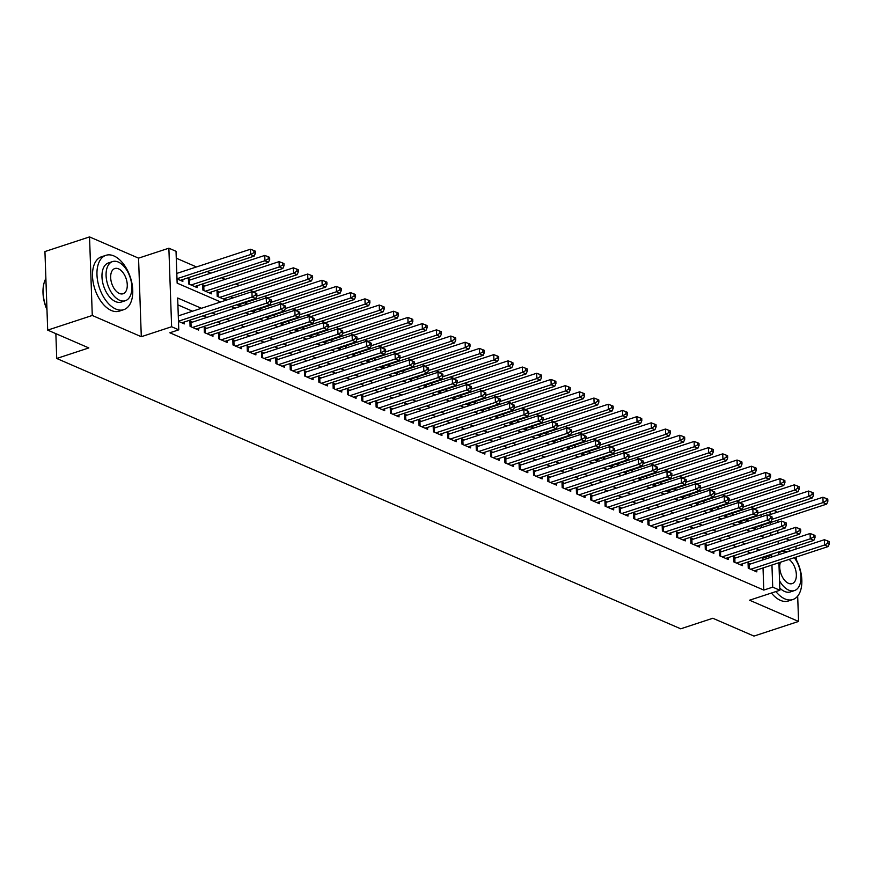 <?xml version="1.0" encoding="UTF-8"?>
<svg xmlns="http://www.w3.org/2000/svg" width="873" height="873" viewBox="0 0 873 873"><rect width="100%" height="100%" fill="white"/><g stroke="black" fill="none" stroke-linecap="round" stroke-linejoin="round"><path stroke-width="1.31" d="M774.209 510.432L777.145 512.265M789.65 540.212L785.973 538.619M778.912 562.736L779.873 590.257L749.547 600.209L798.566 621.445L753.977 636.09L712.826 618.259L680.722 628.811L56.723 358.476L88.828 347.934L47.688 330.114L44.938 251.555L89.537 236.91L92.276 315.469L141.295 336.705L171.621 326.742L168.871 248.194L176.03 251.293L177.143 283.136L220.629 301.971M141.295 336.705L138.556 258.146L89.537 236.91M138.556 258.146L168.871 248.194M754.665 508.752L750.976 507.158M740.348 502.553L736.67 500.96M726.041 496.355L722.353 494.762M711.724 490.157L708.047 488.564M697.418 483.958L693.729 482.354M683.101 477.749L679.423 476.156M668.794 471.551L665.106 469.958M654.477 465.353L650.8 463.759M640.171 459.154L636.482 457.561M625.854 452.956L622.176 451.363M611.547 446.758L607.859 445.154M597.23 440.549L593.553 438.955M582.924 434.35L579.236 432.757M568.607 428.152L564.929 426.559M554.3 421.954L550.612 420.36M539.983 415.755L536.295 414.151M525.677 409.557L521.989 407.953M511.36 403.348L507.671 401.755M497.053 397.15L493.365 395.556M482.736 390.951L479.048 389.358M468.43 384.753L464.742 383.16M454.113 378.555L450.424 376.95M439.806 372.356L436.118 370.752M425.489 366.147L421.801 364.554M411.183 359.949L407.495 358.356M396.866 353.751L393.177 352.157M382.56 347.552L378.871 345.959M368.242 341.354L364.554 339.75M353.925 335.156L350.248 333.551M339.619 328.946L335.93 327.353M325.302 322.748L321.624 321.155M310.995 316.55L307.307 314.957M296.678 310.351L293.001 308.758M282.372 304.153L278.683 302.549M268.055 297.955L264.377 296.351M253.748 291.746L250.06 290.152M239.431 285.547L235.754 283.954M225.125 279.349L221.436 277.756M210.808 273.151L207.13 271.558M196.501 266.952L176.27 258.19M798.566 621.445L797.682 596.084M796.427 559.975L796.318 557.018M796.034 549.019L795.947 546.247M47.688 330.114L92.276 315.469M750.551 563.958L748.052 562.867L748.237 568.181L756.826 571.902L756.76 570.014M736.245 557.76L733.735 556.668L733.92 561.983L742.508 565.693L742.443 563.816M721.927 551.55L719.428 550.47L719.614 555.774L728.202 559.495L728.137 557.607M707.621 545.352L705.111 544.272L705.297 549.575L713.885 553.296L713.819 551.409M693.304 539.154L690.805 538.074L690.99 543.377L699.579 547.098L699.502 545.21M678.998 532.956L676.488 531.864L676.673 537.179L685.261 540.9L685.196 539.012M664.68 526.757L662.181 525.666L662.367 530.98L670.944 534.702L670.879 532.814M650.374 520.559L647.864 519.468L648.05 524.782L656.638 528.492L656.572 526.615M636.057 514.35L633.558 513.269L633.743 518.573L642.321 522.294L642.255 520.406M621.751 508.151L619.241 507.071L619.426 512.375L628.014 516.096L627.949 514.208M607.433 501.953L604.934 500.873L605.12 506.176L613.697 509.897L613.632 508.01M593.127 495.755L590.617 494.664L590.803 499.978L599.391 503.699L599.325 501.811M578.81 489.557L576.311 488.465L576.486 493.78L585.074 497.501L585.008 495.613M564.504 483.358L561.994 482.267L562.179 487.571L570.767 491.292L570.702 489.415M550.186 477.149L547.677 476.069L547.862 481.372L556.45 485.093L556.385 483.206M535.869 470.951L533.37 469.87L533.556 475.174L542.144 478.895L542.078 477.007M521.563 464.752L519.053 463.672L519.239 468.976L527.827 472.697L527.761 470.809M507.246 458.554L504.747 457.463L504.932 462.777L513.52 466.498L513.455 464.611M492.939 452.356L490.43 451.265L490.615 456.579L499.203 460.3L499.138 458.412M478.622 446.147L476.123 445.066L476.309 450.37L484.897 454.091L484.831 452.214M464.316 439.948L461.806 438.868L461.992 444.171L470.58 447.893L470.514 446.005M449.999 433.75L447.5 432.67L447.685 437.973L456.273 441.694L456.208 439.806M435.692 427.552L433.183 426.471L433.368 431.775L441.956 435.496L441.891 433.608M421.375 421.353L418.876 420.262L419.062 425.577L427.65 429.298L427.584 427.41M407.069 415.155L404.559 414.064L404.745 419.378L413.333 423.099L413.267 421.212M392.752 408.946L390.253 407.866L390.438 413.169L399.026 416.89L398.961 415.013M378.446 402.748L375.936 401.667L376.121 406.971L384.709 410.692L384.644 408.804M364.128 396.549L361.629 395.469L361.815 400.772L370.403 404.494L370.338 402.606M349.822 390.351L347.312 389.271L347.498 394.574L356.086 398.295L356.02 396.407M335.505 384.153L333.006 383.061L333.191 388.376L341.779 392.097L341.714 390.209M321.199 377.954L318.689 376.863L318.874 382.178L327.462 385.888L327.397 384.011M306.881 371.745L304.382 370.665L304.568 375.968L313.156 379.69L313.091 377.802M292.575 365.547L290.065 364.467L290.251 369.77L298.839 373.491L298.773 371.603M278.258 359.349L275.759 358.268L275.944 363.572L284.533 367.293L284.467 365.405M263.952 353.15L261.442 352.059L261.627 357.373L270.215 361.095L270.15 359.207M249.634 346.952L247.135 345.861L247.321 351.175L255.909 354.896L255.844 353.008M235.328 340.754L232.818 339.662L233.004 344.977L241.592 348.687L241.526 346.81M221.011 334.545L218.512 333.464L218.697 338.768L227.286 342.489L227.22 340.601M206.705 328.346L204.195 327.266L204.38 332.569L212.968 336.291L212.903 334.403M192.387 322.148L189.888 321.068L190.074 326.371L198.662 330.092L198.597 328.204M190.903 279.687L188.404 278.596L188.59 283.911L197.178 287.632L197.112 285.744M205.22 285.886L202.711 284.805L202.896 290.109L211.484 293.83L211.419 291.942M219.527 292.084L217.028 291.004L217.213 296.307L225.801 300.028L225.736 298.14M232.993 297.911L231.334 297.202L231.378 298.446M247.299 304.12L245.651 303.4L245.695 304.644M261.616 310.319L259.958 309.599L260.001 310.843M275.923 316.517L274.275 315.797L274.318 317.041M290.24 322.715L288.581 322.006L288.625 323.25M304.546 328.914L302.898 328.204L302.942 329.448M318.863 335.112L317.205 334.403L317.248 335.647M333.17 341.321L331.522 340.601L331.565 341.845M347.487 347.519L345.828 346.799L345.872 348.043M361.793 353.718L360.145 352.998L360.189 354.242M376.11 359.916L374.452 359.207L374.495 360.451M390.417 366.114L388.769 365.405L388.812 366.649M404.734 372.324L403.075 371.603L403.119 372.847M419.04 378.522L417.392 377.802L417.436 379.046M433.357 384.72L431.699 384L431.742 385.244M447.663 390.918L446.016 390.198L446.059 391.442M461.981 397.117L460.333 396.407L460.366 397.651M476.287 403.315L474.639 402.606L474.683 403.85M490.604 409.524L488.956 408.804L489 410.048M504.91 415.723L503.263 415.002L503.306 416.246M519.228 421.921L517.58 421.201L517.624 422.445M533.534 428.119L531.886 427.41L531.93 428.643M547.851 434.317L546.203 433.608L546.247 434.852M562.157 440.516L560.51 439.806L560.553 441.051M576.475 446.725L574.827 446.005L574.87 447.249M590.781 452.923L589.133 452.203L589.177 453.447M605.098 459.122L603.45 458.401L603.494 459.645M619.404 465.32L617.757 464.611L617.8 465.844M633.722 471.518L632.074 470.809L632.117 472.053M648.028 477.717L646.38 477.007L646.424 478.251M662.345 483.926L660.697 483.206L660.741 484.45M676.651 490.124L675.004 489.404L675.047 490.648M690.969 496.322L689.321 495.602L689.364 496.846M705.286 502.521L703.627 501.811L703.671 503.044M719.592 508.719L717.944 508.01L717.988 509.254M733.909 514.917L732.251 514.208L732.294 515.452M761.922 536.48L761.9 535.618M761.616 527.619L761.54 525.491M761.245 516.849L761.169 514.71M176.99 278.891L182.861 281.433L182.795 279.546M236.747 304.775L240.108 306.227L240.042 304.339M251.064 310.974L254.425 312.425L254.359 310.548M265.37 317.172L268.731 318.634L268.666 316.746M279.687 323.37L283.048 324.832L282.983 322.945M293.994 329.579L297.355 331.031L297.289 329.143M308.311 335.778L311.672 337.229L311.606 335.341M322.628 341.976L325.978 343.427L325.913 341.539M336.934 348.174L340.295 349.626L340.23 347.749M351.252 354.373L354.602 355.835L354.536 353.947M365.558 360.571L368.919 362.033L368.853 360.145M379.875 366.78L383.225 368.231L383.16 366.344M394.181 372.978L397.542 374.43L397.477 372.542M408.499 379.177L411.849 380.628L411.783 378.74M422.805 385.375L426.166 386.826L426.1 384.949M437.122 391.573L440.472 393.036L440.407 391.148M451.428 397.772L454.789 399.234L454.724 397.346M465.746 403.981L469.096 405.432L469.03 403.544M480.052 410.179L483.413 411.63L483.347 409.743M494.369 416.377L497.719 417.829L497.654 415.941M508.675 422.576L512.036 424.027L511.971 422.15M522.992 428.774L526.343 430.236L526.277 428.348M537.299 434.972L540.66 436.435L540.594 434.547M551.616 441.181L554.966 442.633L554.901 440.745M565.922 447.38L569.283 448.831L569.218 446.943M580.239 453.578L583.601 455.029L583.524 453.152M594.546 459.776L597.907 461.239L597.841 459.351M608.863 465.975L612.224 467.437L612.159 465.549M623.169 472.184L626.53 473.635L626.465 471.747M637.486 478.382L640.847 479.834L640.782 477.946M651.793 484.58L655.154 486.032L655.088 484.144M666.11 490.779L669.471 492.23L669.405 490.353M680.416 496.977L683.777 498.439L683.712 496.551M694.733 503.175L698.094 504.638L698.029 502.75M709.04 509.385L712.401 510.836L712.335 508.948M723.357 515.583L726.718 517.034L726.652 515.146M737.663 521.781L741.024 523.233L740.959 521.345M751.98 527.979L755.341 529.431L755.276 527.554M746.611 521.65L746.568 520.406L748.216 521.126M201.412 308.289L177.666 297.999L178.769 329.841L169.853 332.777L763.799 590.083L763.024 567.952M762.751 559.953L762.686 558.229L761.278 557.629M750.66 553.024L746.972 551.43M736.343 546.825L732.654 545.221M722.036 540.616L718.348 539.023M707.719 534.418L704.031 532.825M693.402 528.22L689.725 526.626M679.096 522.021L675.407 520.428M664.779 515.823L661.101 514.219M650.472 509.625L646.784 508.021M636.155 503.415L632.478 501.822M621.849 497.217L618.16 495.624M607.532 491.019L603.854 489.426M593.225 484.821L589.537 483.227M578.908 478.622L575.231 477.018M564.602 472.424L560.913 470.82M550.285 466.215L546.607 464.622M535.978 460.016L532.29 458.423M521.661 453.818L517.984 452.225M507.355 447.62L503.666 446.027M493.038 441.422L489.36 439.817M478.731 435.223L475.043 433.619M464.414 429.014L460.737 427.421M450.108 422.816L446.419 421.223M435.791 416.617L432.113 415.024M421.484 410.419L417.796 408.826M407.167 404.221L403.49 402.617M392.861 398.023L389.172 396.418M378.544 391.813L374.866 390.22M364.237 385.615L360.549 384.022M349.92 379.417L346.243 377.823M335.614 373.218L331.926 371.625M321.297 367.02L317.608 365.416M306.99 360.822L303.302 359.218M292.673 354.613L288.985 353.019M278.367 348.414L274.679 346.821M264.05 342.216L260.361 340.623M249.743 336.018L246.055 334.424M235.426 329.819L231.738 328.215M221.12 323.61L217.432 322.017M206.803 317.412L203.114 315.819M192.497 311.214L177.906 304.895M178.474 321.351L184.345 323.894L184.279 322.006M55.861 333.65L56.723 358.476M779.873 590.257L772.714 587.147L771.939 565.027M763.799 590.083L772.714 587.147M178.769 329.841L171.621 326.742M777.428 520.275L777.505 522.403M777.788 530.402L777.876 533.185M778.159 541.184L778.258 543.955M778.53 551.954L778.629 554.737M770.914 535.465L770.815 532.694M770.532 524.695L770.466 522.556M770.182 514.557L770.084 511.785M231.258 306.576L234.935 308.18M245.564 312.774L249.252 314.378M259.881 318.983L263.559 320.577M274.187 325.182L277.876 326.775M288.505 331.38L292.193 332.973M302.811 337.578L306.499 339.171M317.128 343.776L320.817 345.381M331.434 349.975L335.123 351.579M345.752 356.184L349.44 357.777M360.058 362.382L363.746 363.976M374.375 368.581L378.064 370.174M388.681 374.779L392.37 376.372M402.999 380.977L406.687 382.581M417.305 387.186L420.993 388.78M431.622 393.385L435.311 394.978M445.939 399.583L449.617 401.176M460.246 405.781L463.934 407.375M474.563 411.98L478.24 413.573M488.869 418.178L492.558 419.782M503.186 424.387L506.864 425.98M517.493 430.585L521.181 432.179M531.81 436.784L535.487 438.377M546.116 442.982L549.804 444.575M560.433 449.18L564.111 450.774M574.74 455.379L578.428 456.983M589.057 461.588L592.734 463.181M603.363 467.786L607.051 469.379M617.68 473.984L621.358 475.578M631.987 480.183L635.675 481.776M646.304 486.381L649.981 487.985M660.61 492.579L664.298 494.183M674.927 498.789L678.605 500.382M689.234 504.987L692.922 506.58M703.551 511.185L707.228 512.778M717.857 517.383L721.545 518.977M732.174 523.582L735.852 525.186M746.48 529.78L750.169 531.384M760.798 535.989L764.475 537.582M771.667 557.018L771.601 555.304L770.204 554.693M759.575 550.088L755.887 548.495M745.258 543.89L741.581 542.297M730.952 537.692L727.264 536.098M716.635 531.493L712.957 529.9M702.329 525.295L698.64 523.691M688.011 519.097L684.334 517.493M673.705 512.888L670.017 511.294M659.388 506.689L655.71 505.096M645.082 500.491L641.393 498.898M630.764 494.293L627.087 492.699M616.458 488.094L612.77 486.49M602.141 481.896L598.463 480.292M587.835 475.687L584.146 474.094M573.517 469.488L569.829 467.895M559.211 463.29L555.523 461.697M544.894 457.092L541.205 455.499M530.588 450.894L526.899 449.289M516.27 444.695L512.582 443.091M501.964 438.486L498.276 436.893M487.647 432.288L483.958 430.695M473.341 426.089L469.652 424.496M459.023 419.891L455.335 418.298M444.717 413.693L441.029 412.089M430.4 407.484L426.711 405.89M416.083 401.285L412.405 399.692M401.776 395.087L398.088 393.494M387.459 388.889L383.782 387.296M373.153 382.69L369.465 381.097M358.836 376.492L355.158 374.888M344.529 370.283L340.841 368.69M330.212 364.085L326.535 362.491M315.906 357.886L312.218 356.293M301.589 351.688L297.911 350.095M287.282 345.49L283.594 343.897M272.965 339.291L269.288 337.687M258.659 333.082L254.971 331.489M244.342 326.884L240.664 325.291M230.036 320.686L226.347 319.092M215.718 314.487L212.041 312.894M762.686 558.229L771.601 555.304M178.474 321.188L252.111 297.006L255.68 298.555L181.846 322.803M178.288 315.884L251.926 291.702L252.111 297.006L255.44 295.118L256.869 295.74L256.804 293.612L255.374 292.99L255.44 295.118M255.374 292.99L251.926 291.702M255.68 298.555L256.869 295.74M180.362 280.342L254.207 256.095L250.627 254.545L250.442 249.231L176.804 273.413M253.956 252.657L255.396 253.279L255.32 251.151L253.89 250.529L253.956 252.657L250.627 254.545L176.99 278.727M255.396 253.279L254.207 256.095M250.442 249.231L253.89 250.529M46.967 309.708A27.914 15.954 -108.2 0 1 43.65 284.805A27.914 15.954 -108.2 0 1 43.715 284.522M45.887 278.476A28.602 16.347 71.8 0 0 43.77 284.238A28.602 16.347 71.8 0 0 46.956 309.26M113.937 255.953A28.602 16.347 71.8 0 0 105.939 255.32A28.602 16.347 71.8 0 0 97.678 281.128A28.602 16.347 71.8 0 0 115.793 309.031A28.602 16.347 71.8 0 0 123.78 309.664A28.602 16.347 71.8 0 0 132.041 283.856A28.602 16.347 71.8 0 0 113.937 255.953M105.939 255.32L101.475 256.782A28.602 16.347 71.8 0 0 93.215 282.59A28.602 16.347 71.8 0 0 111.329 310.493A28.602 16.347 71.8 0 0 119.328 311.126L123.78 309.664M125.385 300.705L121.282 302.058A20.592 11.775 -108.2 0 1 115.531 301.6A20.592 11.775 -108.2 0 1 102.49 281.51A20.592 11.775 -108.2 0 1 108.438 262.926L112.541 261.584A20.592 11.775 71.8 0 0 106.593 280.168A20.592 11.775 71.8 0 0 119.634 300.257A20.592 11.775 71.8 0 0 125.385 300.705A20.592 11.775 71.8 0 0 131.332 282.121A20.592 11.775 71.8 0 0 118.292 262.042A20.592 11.775 71.8 0 0 112.541 261.584M119.394 293.459A13.27 7.584 71.8 0 0 123.104 293.754A13.27 7.584 71.8 0 0 126.934 281.772A13.27 7.584 71.8 0 0 118.532 268.829A13.27 7.584 71.8 0 0 114.821 268.535A13.27 7.584 71.8 0 0 110.991 280.517A13.27 7.584 71.8 0 0 119.394 293.459M775.879 591.567A28.602 16.347 71.8 0 0 784.871 598.889A28.602 16.347 71.8 0 0 792.87 599.522A28.602 16.347 71.8 0 0 795.008 557.454M771.426 593.029A28.602 16.347 71.8 0 0 780.407 600.351A28.602 16.347 71.8 0 0 788.406 600.984L792.87 599.522M779.545 580.807A20.592 11.775 71.8 0 0 788.712 590.115A20.592 11.775 71.8 0 0 794.474 590.563L790.371 591.916A20.592 11.775 -108.2 0 1 784.609 591.457A20.592 11.775 -108.2 0 1 779.796 588.031M787.337 551.878A20.592 11.775 71.8 0 0 781.619 551.441A20.592 11.775 71.8 0 0 778.585 553.417M780.44 562.234A13.27 7.584 71.8 0 0 788.472 583.317A13.27 7.584 71.8 0 0 792.182 583.611A13.27 7.584 71.8 0 0 796.187 572.677A13.27 7.584 71.8 0 0 788.963 559.429M794.474 590.563A20.592 11.775 71.8 0 0 800.945 577.391A20.592 11.775 71.8 0 0 794.255 557.694M790.098 550.972A28.602 16.347 71.8 0 0 787.883 548.888M192.573 327.451L266.418 303.204L269.997 304.753L196.152 329.012M189.943 322.824L190.194 322.792A2.292 0.851 178 0 0 190.958 322.617L266.232 297.9L266.418 303.204L269.757 301.316L271.187 301.938L271.11 299.81L269.681 299.199L269.757 301.316M269.681 299.199L266.232 297.9M269.997 304.753L271.187 301.938M206.89 333.661L280.735 309.402L284.303 310.952L210.469 335.21M204.26 329.023L204.5 328.99A2.292 0.851 178 0 0 205.275 328.815L280.549 304.099L280.735 309.402L284.063 307.514L285.493 308.136L285.427 306.019L283.998 305.397L284.063 307.514M283.998 305.397L280.549 304.099M284.303 310.952L285.493 308.136M221.196 339.859L295.041 315.611L298.621 317.161L224.776 341.408M218.566 335.232L218.817 335.188A2.292 0.851 178 0 0 219.581 335.014L294.856 310.297L295.041 315.611L298.38 313.723L299.81 314.335L299.734 312.218L298.304 311.596L298.38 313.723M298.304 311.596L294.856 310.297M298.621 317.161L299.81 314.335M235.514 346.057L309.358 321.81L312.927 323.359L239.093 347.607M232.884 341.43L233.124 341.387A2.292 0.851 178 0 0 233.899 341.223L309.173 316.495L309.358 321.81L312.687 319.922L314.127 320.544L314.051 318.416L312.621 317.794L312.687 319.922M312.621 317.794L309.173 316.495M312.927 323.359L314.127 320.544M194.668 286.54L268.513 262.293L264.934 260.743L264.748 255.44L189.485 280.157A2.292 0.851 -2 0 1 188.71 280.331L188.459 280.364M268.273 258.855L269.702 259.477L269.626 257.349L268.197 256.727L268.273 258.855L264.934 260.743L191.089 284.991M269.702 259.477L268.513 262.293M264.748 255.44L268.197 256.727M208.985 292.739L282.83 268.491L279.251 266.942L279.065 261.638L203.791 286.355A2.292 0.851 -2 0 1 203.027 286.53L202.776 286.562M282.579 265.054L284.02 265.676L283.943 263.548L282.514 262.937L282.579 265.054L279.251 266.942L205.406 291.189M284.02 265.676L282.83 268.491M279.065 261.638L282.514 262.937M223.292 298.948L297.136 274.689L293.557 273.14L293.372 267.836L218.108 292.553A2.292 0.851 -2 0 1 217.333 292.728L217.082 292.761M296.896 271.252L298.326 271.874L298.25 269.757L296.82 269.135L296.896 271.252L293.557 273.14L219.712 297.398M298.326 271.874L297.136 274.689M293.372 267.836L296.82 269.135M237.609 305.146L311.454 280.899L307.874 279.349L307.689 274.035L252.843 292.051M311.203 277.45L312.643 278.072L312.567 275.955L311.137 275.333L311.203 277.45L307.874 279.349L256.706 296.143M312.643 278.072L311.454 280.899M307.689 274.035L311.137 275.333M249.82 352.256L323.665 328.008L327.244 329.558L253.399 353.805M247.19 347.629L247.441 347.596A2.292 0.851 178 0 0 248.205 347.421L323.479 322.704L323.665 328.008L327.004 326.12L328.434 326.742L328.357 324.614L326.928 323.992L327.004 326.12M326.928 323.992L323.479 322.704M327.244 329.558L328.434 326.742M251.915 311.345L325.76 287.097L322.181 285.547L321.995 280.233L267.16 298.25M325.52 283.66L326.949 284.271L326.873 282.154L325.443 281.532L325.52 283.66L322.181 285.547L271.012 302.353M326.949 284.271L325.76 287.097M321.995 280.233L325.443 281.532M264.137 358.454L337.982 334.206L341.561 335.756L267.716 360.003M261.507 353.827L261.747 353.794A2.292 0.851 178 0 0 262.522 353.62L337.796 328.903L337.982 334.206L341.31 332.318L342.751 332.94L342.674 330.812L341.245 330.19L341.31 332.318M341.245 330.19L337.796 328.903M341.561 335.756L342.751 332.94M266.232 317.543L340.077 293.295L336.498 291.746L336.312 286.431L281.466 304.448M339.837 289.858L341.267 290.48L341.19 288.352L339.761 287.73L339.837 289.858L336.498 291.746L285.329 308.551M341.267 290.48L340.077 293.295M336.312 286.431L339.761 287.73M278.443 364.663L352.288 340.405L355.868 341.954L282.023 366.213M275.813 360.025L276.064 359.992A2.292 0.851 178 0 0 276.828 359.818L352.103 335.101L352.288 340.405L355.627 338.517L357.057 339.139L356.981 337.011L355.551 336.4L355.627 338.517M355.551 336.4L352.103 335.101M355.868 341.954L357.057 339.139M280.539 323.741L354.383 299.494L350.804 297.944L350.619 292.641L295.783 310.646M354.143 296.056L355.573 296.678L355.497 294.55L354.067 293.928L354.143 296.056L350.804 297.944L299.635 314.749M355.573 296.678L354.383 299.494M350.619 292.641L354.067 293.928M292.761 370.861L366.605 346.603L370.185 348.163L296.34 372.411M290.131 366.224L290.371 366.191A2.292 0.851 178 0 0 291.146 366.016L366.42 341.299L366.605 346.603L369.934 344.715L371.374 345.337L371.298 343.22L369.868 342.598L369.934 344.715M369.868 342.598L366.42 341.299M370.185 348.163L371.374 345.337M294.856 329.939L368.701 305.692L365.121 304.142L364.936 298.839L310.09 316.844M368.461 302.254L369.89 302.876L369.814 300.749L368.384 300.137L368.461 302.254L365.121 304.142L313.953 320.948M369.89 302.876L368.701 305.692M364.936 298.839L368.384 300.137M307.067 377.06L380.912 352.812L384.491 354.362L310.646 378.609M304.437 372.433L304.688 372.389A2.292 0.851 178 0 0 305.463 372.214L380.726 347.498L380.912 352.812L384.251 350.924L385.68 351.535L385.604 349.418L384.175 348.796L384.251 350.924M384.175 348.796L380.726 347.498M384.491 354.362L385.68 351.535M309.162 336.149L383.007 311.89L379.428 310.341L379.242 305.037L324.407 323.043M382.767 308.453L384.196 309.075L384.12 306.958L382.69 306.336L382.767 308.453L379.428 310.341L328.259 327.146M384.196 309.075L383.007 311.89M379.242 305.037L382.69 306.336M321.384 383.258L395.229 359.01L398.808 360.56L324.963 384.807M318.754 378.631L319.005 378.587A2.292 0.851 178 0 0 319.769 378.424L395.043 353.696L395.229 359.01L398.557 357.122L399.998 357.744L399.921 355.617L398.492 354.995L398.557 357.122M398.492 354.995L395.043 353.696M398.808 360.56L399.998 357.744M323.479 342.347L397.324 318.099L393.745 316.55L393.559 311.235L338.713 329.252M397.084 314.651L398.514 315.273L398.437 313.156L397.008 312.534L397.084 314.651L393.745 316.55L342.576 333.344M398.514 315.273L397.324 318.099M393.559 311.235L397.008 312.534M335.69 389.456L409.535 365.209L413.115 366.758L339.27 391.006M333.06 384.829L333.311 384.797A2.292 0.851 178 0 0 334.086 384.622L409.35 359.905L409.535 365.209L412.874 363.321L414.304 363.943L414.228 361.815L412.798 361.193L412.874 363.321M412.798 361.193L409.35 359.905M413.115 366.758L414.304 363.943M337.786 348.545L411.63 324.298L408.051 322.748L407.866 317.434L353.03 335.45M411.39 320.86L412.82 321.471L412.743 319.354L411.314 318.732L411.39 320.86L408.051 322.748L356.882 339.553M412.82 321.471L411.63 324.298M407.866 317.434L411.314 318.732M350.008 395.655L423.852 371.407L427.432 372.957L353.587 397.204M347.378 391.028L347.629 390.995A2.292 0.851 178 0 0 348.392 390.82L423.667 366.103L423.852 371.407L427.181 369.519L428.621 370.141L428.545 368.013L427.115 367.402L427.181 369.519M427.115 367.402L423.667 366.103M427.432 372.957L428.621 370.141M352.103 354.744L425.948 330.496L422.368 328.946L422.183 323.643L367.337 341.649M425.708 327.059L427.137 327.681L427.061 325.553L425.631 324.931L425.708 327.059L422.368 328.946L371.2 345.752M427.137 327.681L425.948 330.496M422.183 323.643L425.631 324.931M364.314 401.864L438.159 377.605L441.738 379.155L367.893 403.413M361.684 397.226L361.935 397.193A2.292 0.851 178 0 0 362.71 397.019L437.973 372.302L438.159 377.605L441.498 375.717L442.927 376.339L442.851 374.211L441.422 373.6L441.498 375.717M441.422 373.6L437.973 372.302M441.738 379.155L442.927 376.339M366.409 360.942L440.254 336.694L436.675 335.145L436.489 329.841L381.654 347.847M440.014 333.257L441.443 333.879L441.367 331.751L439.937 331.129L440.014 333.257L436.675 335.145L385.506 351.95M441.443 333.879L440.254 336.694M436.489 329.841L439.937 331.129M378.631 408.062L452.476 383.804L456.055 385.364L382.21 409.612M376.001 403.424L376.252 403.391A2.292 0.851 178 0 0 377.016 403.217L452.29 378.5L452.476 383.804L455.804 381.916L457.245 382.538L457.168 380.421L455.739 379.799L455.804 381.916M455.739 379.799L452.29 378.5M456.055 385.364L457.245 382.538M380.726 367.151L454.571 342.893L450.992 341.343L450.806 336.04L395.96 354.045M454.331 339.455L455.761 340.077L455.684 337.949L454.255 337.338L454.331 339.455L450.992 341.343L399.823 358.148M455.761 340.077L454.571 342.893M450.806 336.04L454.255 337.338M392.937 414.26L466.782 390.013L470.361 391.562L396.517 415.81M390.307 409.633L390.558 409.59A2.292 0.851 178 0 0 391.333 409.415L466.597 384.698L466.782 390.013L470.121 388.125L471.551 388.736L471.475 386.619L470.045 385.997L470.121 388.125M470.045 385.997L466.597 384.698M470.361 391.562L471.551 388.736M395.033 373.349L468.877 349.091L465.298 347.541L465.113 342.238L410.277 360.243M468.637 345.653L470.067 346.275L469.99 344.158L468.561 343.536L468.637 345.653L465.298 347.541L414.129 364.347M470.067 346.275L468.877 349.091M465.113 342.238L468.561 343.536M407.255 420.459L481.099 396.211L484.679 397.761L410.834 422.008M404.625 415.832L404.876 415.799A2.292 0.851 178 0 0 405.639 415.624L480.914 390.897L481.099 396.211L484.439 394.323L485.868 394.945L485.792 392.817L484.362 392.195L484.439 394.323M484.362 392.195L480.914 390.897M484.679 397.761L485.868 394.945M409.35 379.548L483.195 355.3L479.615 353.751L479.43 348.436L424.584 366.453M482.955 351.863L484.384 352.474L484.308 350.357L482.878 349.735L482.955 351.863L479.615 353.751L428.447 370.545M484.384 352.474L483.195 355.3M479.43 348.436L482.878 349.735M421.561 426.657L495.406 402.409L498.985 403.959L425.14 428.207M418.942 422.03L419.182 421.997A2.292 0.851 178 0 0 419.957 421.823L495.22 397.106L495.406 402.409L498.745 400.521L500.174 401.144L500.098 399.016L498.669 398.394L498.745 400.521M498.669 398.394L495.22 397.106M498.985 403.959L500.174 401.144M423.656 385.746L497.501 361.498L493.922 359.949L493.736 354.634L438.901 372.651M497.261 358.061L498.69 358.683L498.625 356.555L497.184 355.933L497.261 358.061L493.922 359.949L442.753 376.754M498.69 358.683L497.501 361.498M493.736 354.634L497.184 355.933M435.878 432.855L509.723 408.608L513.302 410.157L439.457 434.405M433.248 428.228L433.499 428.196A2.292 0.851 178 0 0 434.263 428.021L509.537 403.304L509.723 408.608L513.062 406.72L514.492 407.342L514.415 405.214L512.986 404.603L513.062 406.72M512.986 404.603L509.537 403.304M513.302 410.157L514.492 407.342M437.973 391.944L511.818 367.697L508.239 366.147L508.053 360.844L453.207 378.849M511.578 364.259L513.008 364.881L512.931 362.753L511.502 362.131L511.578 364.259L508.239 366.147L457.07 382.952M513.008 364.881L511.818 367.697M508.053 360.844L511.502 362.131M450.184 439.064L524.029 414.806L527.608 416.356L453.764 440.614M447.565 434.427L447.805 434.394A2.292 0.851 178 0 0 448.58 434.219L523.844 409.502L524.029 414.806L527.368 412.918L528.798 413.54L528.722 411.423L527.292 410.801L527.368 412.918M527.292 410.801L523.844 409.502M527.608 416.356L528.798 413.54M452.279 398.143L526.124 373.895L522.545 372.345L522.36 367.042L467.524 385.048M525.884 370.458L527.314 371.08L527.248 368.952L525.808 368.33L525.884 370.458L522.545 372.345L471.376 389.151M527.314 371.08L526.124 373.895M522.36 367.042L525.808 368.33M464.501 445.263L538.346 421.015L541.926 422.565L468.081 446.812M461.872 440.625L462.123 440.592A2.292 0.851 178 0 0 462.886 440.418L538.161 415.701L538.346 421.015L541.686 419.116L543.115 419.738L543.039 417.621L541.609 416.999L541.686 419.116M541.609 416.999L538.161 415.701M541.926 422.565L543.115 419.738M466.597 404.352L540.442 380.093L536.862 378.544L536.677 373.24L481.831 391.246M540.201 376.656L541.631 377.278L541.555 375.15L540.125 374.539L540.201 376.656L536.862 378.544L485.694 395.349M541.631 377.278L540.442 380.093M536.677 373.24L540.125 374.539M478.808 451.461L552.653 427.213L556.232 428.763L482.387 453.011M476.189 446.834L476.429 446.79A2.292 0.851 178 0 0 477.204 446.616L552.467 421.899L552.653 427.213L555.992 425.326L557.421 425.937L557.345 423.82L555.915 423.198L555.992 425.326M555.915 423.198L552.467 421.899M556.232 428.763L557.421 425.937M480.903 410.55L554.748 386.303L551.169 384.742L550.983 379.439L496.148 397.444M554.508 382.854L555.937 383.476L555.872 381.359L554.431 380.737L554.508 382.854L551.169 384.742L500 401.547M555.937 383.476L554.748 386.303M550.983 379.439L554.431 380.737M493.125 457.659L566.97 433.412L570.549 434.961L496.704 459.209M490.495 453.032L490.746 453A2.292 0.851 178 0 0 491.51 452.825L566.784 428.097L566.97 433.412L570.309 431.524L571.739 432.146L571.662 430.018L570.233 429.396L570.309 431.524M570.233 429.396L566.784 428.097M570.549 434.961L571.739 432.146M495.22 416.748L569.065 392.501L565.486 390.951L565.3 385.637L510.454 403.653M568.825 389.063L570.255 389.674L570.178 387.557L568.749 386.935L568.825 389.063L565.486 390.951L514.317 407.756M570.255 389.674L569.065 392.501M565.3 385.637L568.749 386.935M507.431 463.858L581.276 439.61L584.855 441.16L511.011 465.407M504.812 459.231L505.052 459.198A2.292 0.851 178 0 0 505.827 459.023L581.091 434.307L581.276 439.61L584.615 437.722L586.045 438.344L585.969 436.216L584.539 435.594L584.615 437.722M584.539 435.594L581.091 434.307M584.855 441.16L586.045 438.344M509.526 422.947L583.371 398.699L579.792 397.15L579.607 391.835L524.771 409.852M583.131 395.262L584.561 395.884L584.495 393.756L583.055 393.134L583.131 395.262L579.792 397.15L528.623 413.955M584.561 395.884L583.371 398.699M579.607 391.835L583.055 393.134M521.748 470.056L595.593 445.808L599.173 447.358L525.328 471.606M519.119 465.429L519.37 465.396A2.292 0.851 178 0 0 520.133 465.222L595.408 440.505L595.593 445.808L598.933 443.921L600.362 444.543L600.286 442.415L598.856 441.803L598.933 443.921M598.856 441.803L595.408 440.505M599.173 447.358L600.362 444.543M523.844 429.145L597.689 404.897L594.109 403.348L593.924 398.044L539.077 416.05M597.448 401.46L598.878 402.082L598.802 399.954L597.372 399.332L597.448 401.46L594.109 403.348L542.941 420.153M598.878 402.082L597.689 404.897M593.924 398.044L597.372 399.332M536.055 476.265L609.9 452.007L613.479 453.556L539.634 477.815M533.436 471.627L533.676 471.595A2.292 0.851 178 0 0 534.451 471.42L609.714 446.703L609.9 452.007L613.239 450.119L614.668 450.741L614.603 448.624L613.162 448.002L613.239 450.119M613.162 448.002L609.714 446.703M613.479 453.556L614.668 450.741M550.372 482.463L624.217 458.216L627.796 459.765L553.951 484.013M547.742 477.826L547.993 477.793A2.292 0.851 178 0 0 548.757 477.618L624.031 452.901L624.217 458.216L627.556 456.317L628.986 456.939L628.909 454.822L627.48 454.2L627.556 456.317M627.48 454.2L624.031 452.901M627.796 459.765L628.986 456.939M564.678 488.662L638.523 464.414L642.102 465.964L568.258 490.211M562.059 484.035L562.299 483.991A2.292 0.851 178 0 0 563.074 483.817L638.338 459.1L638.523 464.414L641.862 462.526L643.292 463.137L643.226 461.02L641.786 460.398L641.862 462.526M641.786 460.398L638.338 459.1M642.102 465.964L643.292 463.137M538.15 435.343L611.995 411.096L608.426 409.546L608.241 404.243L553.395 422.248M611.755 407.658L613.184 408.28L613.119 406.152L611.678 405.53L611.755 407.658L608.426 409.546L557.247 426.351M613.184 408.28L611.995 411.096M608.241 404.243L611.678 405.53M552.467 441.552L626.312 417.294L622.733 415.744L622.547 410.441L567.701 428.447M626.072 413.857L627.501 414.479L627.425 412.351L625.996 411.74L626.072 413.857L622.733 415.744L571.564 432.55M627.501 414.479L626.312 417.294M622.547 410.441L625.996 411.74M566.773 447.751L640.618 423.503L637.05 421.943L636.864 416.639L582.018 434.645M640.378 420.055L641.808 420.677L641.742 418.56L640.302 417.938L640.378 420.055L637.05 421.943L585.87 438.748M641.808 420.677L640.618 423.503M636.864 416.639L640.302 417.938M578.995 494.86L652.84 470.612L656.42 472.162L582.575 496.41M576.366 490.233L576.616 490.2A2.292 0.851 178 0 0 577.38 490.026L652.655 465.298L652.84 470.612L656.18 468.725L657.609 469.347L657.533 467.219L656.103 466.597L656.18 468.725M656.103 466.597L652.655 465.298M656.42 472.162L657.609 469.347M581.091 453.949L654.936 429.702L651.356 428.152L651.171 422.838L596.335 440.854M654.695 426.264L656.125 426.875L656.049 424.758L654.619 424.136L654.695 426.264L651.356 428.152L600.188 444.957M656.125 426.875L654.936 429.702M651.171 422.838L654.619 424.136M593.313 501.058L667.147 476.811L670.726 478.36L596.881 502.608M590.683 496.431L590.923 496.399A2.292 0.851 178 0 0 591.698 496.224L666.961 471.507L667.147 476.811L670.486 474.923L671.915 475.545L671.85 473.417L670.409 472.795L670.486 474.923M670.409 472.795L666.961 471.507M670.726 478.36L671.915 475.545M595.408 460.147L669.242 435.9L665.673 434.35L665.488 429.036L610.642 447.052M669.002 432.462L670.431 433.084L670.366 430.956L668.936 430.334L669.002 432.462L665.673 434.35L614.494 451.155M670.431 433.084L669.242 435.9M665.488 429.036L668.936 430.334M607.619 507.257L681.464 483.009L685.043 484.559L611.198 508.806M604.989 502.63L605.24 502.597A2.292 0.851 178 0 0 606.004 502.422L681.278 477.706L681.464 483.009L684.803 481.121L686.233 481.743L686.156 479.615L684.727 479.004L684.803 481.121M684.727 479.004L681.278 477.706M685.043 484.559L686.233 481.743M609.714 466.346L683.559 442.098L679.98 440.549L679.794 435.245L624.959 453.251M683.319 438.661L684.748 439.283L684.672 437.155L683.243 436.533L683.319 438.661L679.98 440.549L628.811 457.354M684.748 439.283L683.559 442.098M679.794 435.245L683.243 436.533M621.936 513.466L695.77 489.207L699.349 490.757L625.505 515.015M619.306 508.828L619.546 508.795A2.292 0.851 178 0 0 620.321 508.621L695.585 483.904L695.77 489.207L699.109 487.32L700.539 487.942L700.473 485.825L699.033 485.202L699.109 487.32M699.033 485.202L695.585 483.904M699.349 490.757L700.539 487.942M624.031 472.544L697.865 448.296L694.297 446.747L694.111 441.443L639.265 459.449M697.625 444.859L699.055 445.481L698.989 443.353L697.56 442.742L697.625 444.859L694.297 446.747L643.117 463.552M699.055 445.481L697.865 448.296M694.111 441.443L697.56 442.742M636.242 519.664L710.087 495.417L713.667 496.966L639.822 521.214M633.612 515.026L633.863 514.994A2.292 0.851 178 0 0 634.627 514.819L709.902 490.102L710.087 495.417L713.427 493.518L714.856 494.14L714.78 492.023L713.35 491.401L713.427 493.518M713.35 491.401L709.902 490.102M713.667 496.966L714.856 494.14M638.338 478.753L712.182 454.495L708.603 452.945L708.418 447.642L653.582 465.647M711.942 451.057L713.372 451.679L713.296 449.562L711.866 448.94L711.942 451.057L708.603 452.945L657.434 469.75M713.372 451.679L712.182 454.495M708.418 447.642L711.866 448.94M650.56 525.862L724.394 501.615L727.973 503.164L654.128 527.412M647.93 521.236L648.17 521.192A2.292 0.851 178 0 0 648.945 521.017L724.219 496.301L724.394 501.615L727.733 499.727L729.162 500.338L729.097 498.221L727.656 497.599L727.733 499.727M727.656 497.599L724.219 496.301M727.973 503.164L729.162 500.338M652.655 484.952L726.489 460.704L722.92 459.154L722.735 453.84L667.889 471.846M726.249 457.256L727.689 457.878L727.613 455.761L726.183 455.139L726.249 457.256L722.92 459.154L671.741 475.949M727.689 457.878L726.489 460.704M722.735 453.84L726.183 455.139M664.866 532.061L738.711 507.813L742.29 509.363L668.445 533.61M662.236 527.434L662.487 527.401A2.292 0.851 178 0 0 663.251 527.227L738.525 502.51L738.711 507.813L742.05 505.925L743.48 506.547L743.403 504.419L741.974 503.797L742.05 505.925M741.974 503.797L738.525 502.51M742.29 509.363L743.48 506.547M666.961 491.15L740.806 466.902L737.227 465.353L737.041 460.038L682.206 478.055M740.566 463.465L741.995 464.076L741.919 461.959L740.49 461.337L740.566 463.465L737.227 465.353L686.058 482.158M741.995 464.076L740.806 466.902M737.041 460.038L740.49 461.337M679.183 538.259L753.028 514.011L756.596 515.561L682.751 539.809M676.553 533.632L676.793 533.599A2.292 0.851 178 0 0 677.568 533.425L752.842 508.708L753.028 514.011L756.356 512.124L757.786 512.746L757.72 510.618L756.28 509.996L756.356 512.124M756.28 509.996L752.842 508.708M756.596 515.561L757.786 512.746M681.278 497.348L755.123 473.101L751.544 471.551L751.358 466.237L696.512 484.253M754.872 469.663L756.313 470.285L756.236 468.157L754.807 467.535L754.872 469.663L751.544 471.551L700.375 488.356M756.313 470.285L755.123 473.101M751.358 466.237L754.807 467.535M693.489 544.457L767.334 520.21L770.914 521.759L697.069 546.007M690.859 539.83L691.11 539.798A2.292 0.851 178 0 0 691.874 539.623L767.149 514.906L767.334 520.21L770.673 518.322L772.103 518.944L772.027 516.816L770.597 516.205L770.673 518.322M770.597 516.205L767.149 514.906M770.914 521.759L772.103 518.944M695.585 503.546L769.429 479.299L765.85 477.749L765.665 472.446L710.829 490.451M769.189 475.861L770.619 476.483L770.543 474.355L769.113 473.733L769.189 475.861L765.85 477.749L714.681 494.555M770.619 476.483L769.429 479.299M765.665 472.446L769.113 473.733M707.807 550.667L781.651 526.408L785.22 527.958L711.386 552.216M705.177 546.029L705.417 545.996A2.292 0.851 178 0 0 706.192 545.821L781.466 521.105L781.651 526.408L784.98 524.52L786.409 525.142L786.344 523.025L784.914 522.403L784.98 524.52M784.914 522.403L781.466 521.105M785.22 527.958L786.409 525.142M709.902 509.745L783.747 485.497L780.167 483.948L779.982 478.644L725.136 496.65M783.496 482.06L784.936 482.682L784.86 480.554L783.43 479.943L783.496 482.06L780.167 483.948L728.999 500.753M784.936 482.682L783.747 485.497M779.982 478.644L783.43 479.943M722.113 556.865L795.958 532.617L799.537 534.167L725.692 558.414M719.483 552.227L719.734 552.194A2.292 0.851 178 0 0 720.498 552.02L795.772 527.303L795.958 532.617L799.297 530.719L800.727 531.341L800.65 529.224L799.221 528.601L799.297 530.719M799.221 528.601L795.772 527.303M799.537 534.167L800.727 531.341M724.208 515.954L798.053 491.695L794.474 490.146L794.288 484.842L739.453 502.848M797.813 488.258L799.242 488.88L799.166 486.763L797.736 486.141L797.813 488.258L794.474 490.146L743.305 506.951M799.242 488.88L798.053 491.695M794.288 484.842L797.736 486.141M736.43 563.063L810.275 538.816L813.843 540.365L740.009 564.613M733.8 558.436L734.04 558.393A2.292 0.851 178 0 0 734.815 558.218L810.089 533.501L810.275 538.816L813.603 536.928L815.033 537.539L814.967 535.422L813.538 534.8L813.603 536.928M813.538 534.8L810.089 533.501M813.843 540.365L815.033 537.539M738.525 522.152L812.37 497.905L808.791 496.355L808.605 491.041L753.759 509.046M812.119 494.456L813.56 495.078L813.483 492.961L812.054 492.339L812.119 494.456L808.791 496.355L757.622 513.149M813.56 495.078L812.37 497.905M808.605 491.041L812.054 492.339M750.736 569.261L824.581 545.014L828.161 546.563L754.316 570.811M748.106 564.635L748.357 564.602A2.292 0.851 178 0 0 749.121 564.427L824.396 539.71L824.581 545.014L827.92 543.126L829.35 543.748L829.274 541.62L827.844 540.998L827.92 543.126M827.844 540.998L824.396 539.71M828.161 546.563L829.35 543.748M752.832 528.351L826.676 504.103L823.097 502.553L822.912 497.239L768.076 515.256M826.436 500.666L827.866 501.277L827.79 499.16L826.36 498.538L826.436 500.666L823.097 502.553L771.928 519.359M827.866 501.277L826.676 504.103M822.912 497.239L826.36 498.538M190.325 326.48L190.194 322.792M191.111 326.818L190.958 322.617M204.631 332.678L204.5 328.99M205.417 333.017L205.275 328.815M218.948 338.877L218.817 335.188M219.734 339.226L219.581 335.014M233.255 345.086L233.124 341.387M234.04 345.424L233.899 341.223M189.485 280.157L189.627 284.358M188.71 280.331L188.841 284.02M203.791 286.355L203.933 290.556M203.027 286.53L203.147 290.218M218.108 292.553L218.25 296.755M217.333 292.728L217.464 296.416M247.572 351.284L247.441 347.596M248.358 351.623L248.205 347.421M261.878 357.483L261.747 353.794M262.664 357.821L262.522 353.62M276.195 363.681L276.064 359.992M276.981 364.019L276.828 359.818M290.502 369.879L290.371 366.191M291.287 370.217L291.146 366.016M304.819 376.077L304.688 372.389M305.605 376.427L305.463 372.214M319.125 382.287L319.005 378.587M319.911 382.625L319.769 378.424M333.442 388.485L333.311 384.797M334.228 388.823L334.086 384.622M347.749 394.683L347.629 390.995M348.545 395.022L348.392 390.82M362.066 400.882L361.935 397.193M362.852 401.22L362.71 397.019M376.372 407.08L376.252 403.391M377.169 407.429L377.016 403.217M390.689 413.278L390.558 409.59M391.475 413.627L391.333 409.415M404.996 419.487L404.876 415.799M405.792 419.826L405.639 415.624M419.313 425.686L419.182 421.997M420.099 426.024L419.957 421.823M433.619 431.884L433.499 428.196M434.416 432.222L434.263 428.021M447.936 438.082L447.805 434.394M448.722 438.421L448.58 434.219M462.243 444.281L462.123 440.592M463.039 444.63L462.886 440.418M476.56 450.479L476.429 446.79M477.345 450.828L477.204 446.616M490.866 456.688L490.746 453M491.663 457.026L491.51 452.825M505.183 462.886L505.052 459.198M505.969 463.225L505.827 459.023M519.5 469.085L519.37 465.396M520.286 469.423L520.133 465.222M533.807 475.283L533.676 471.595M534.592 475.621L534.451 471.42M548.124 481.481L547.993 477.793M548.91 481.831L548.757 477.618M562.43 487.68L562.299 483.991M563.216 488.029L563.074 483.817M576.747 493.889L576.616 490.2M577.533 494.227L577.38 490.026M591.054 500.087L590.923 496.399M591.839 500.425L591.698 496.224M605.371 506.285L605.24 502.597M606.157 506.624L606.004 502.422M619.677 512.484L619.546 508.795M620.463 512.822L620.321 508.621M633.994 518.682L633.863 514.994M634.78 519.031L634.627 514.819M648.301 524.891L648.17 521.192M649.086 525.23L648.945 521.017M662.618 531.09L662.487 527.401M663.404 531.428L663.251 527.227M676.924 537.288L676.793 533.599M677.71 537.626L677.568 533.425M691.241 543.486L691.11 539.798M692.027 543.824L691.874 539.623M705.548 549.684L705.417 545.996M706.333 550.023L706.192 545.821M719.865 555.883L719.734 552.194M720.651 556.232L720.498 552.02M734.171 562.092L734.04 558.393M734.957 562.43L734.815 558.218M748.488 568.29L748.357 564.602M749.274 568.629L749.121 564.427M43.65 284.805L43.77 284.238M778.552 552.445L781.619 551.441"/></g></svg>
